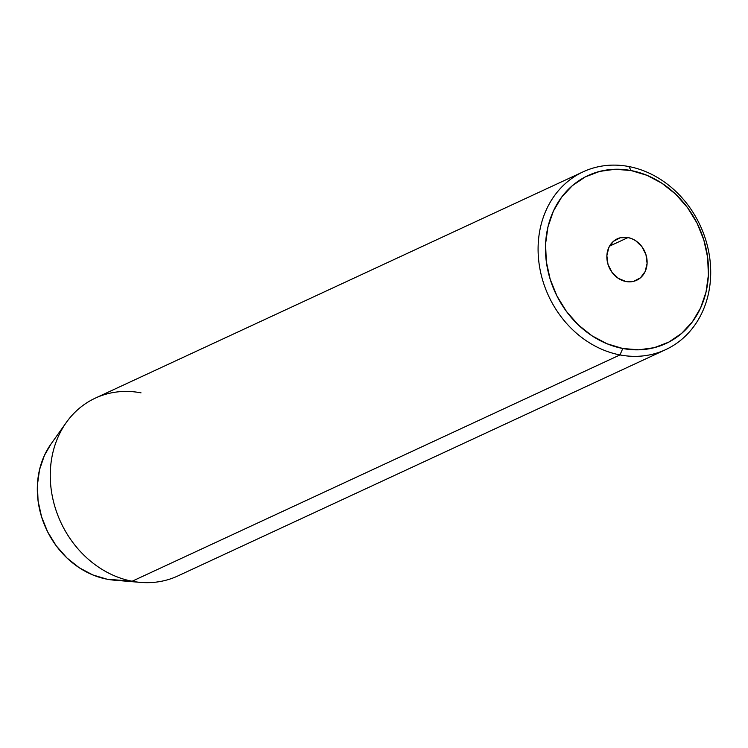 <?xml version="1.0" encoding="UTF-8"?>
<svg xmlns="http://www.w3.org/2000/svg" width="748" height="748" viewBox="0 0 748 748"><rect width="100%" height="100%" fill="white"/><g stroke="black" fill="none" stroke-linecap="round" stroke-linejoin="round"><path stroke-width="1.12" d="M628.021 237.565L609.536 246.139L628.021 237.565L631.929 238.734L635.641 240.706L641.943 246.718L645.963 254.675L647.095 263.38L645.169 271.496L640.475 277.798L633.724 281.313L625.945 281.519A22.87 19.504 -114.9 0 1 607.348 261.809A22.87 19.504 -114.9 0 1 617.362 238.79A22.87 19.504 -114.9 0 1 628.021 237.565A22.87 19.504 -114.9 0 1 646.627 257.275A22.87 19.504 -114.9 0 1 636.613 280.285A22.87 19.504 -114.9 0 1 625.945 281.519L618.334 278.378L612.032 272.366L608.002 264.399L606.871 255.694L608.797 247.579L613.5 241.277L620.242 237.761L628.021 237.565M583.15 171.816L95.323 398.123A98.016 83.58 65.1 0 0 52.407 496.756A98.016 83.58 65.1 0 0 132.134 581.233L619.961 354.926A98.016 83.58 -114.9 0 1 540.234 270.449A98.016 83.58 -114.9 0 1 583.15 171.816A98.016 83.58 -114.9 0 1 628.844 166.542L631.181 170.581A92.574 78.933 -114.9 0 1 708.393 275.096A92.574 78.933 -114.9 0 1 622.794 348.503L619.961 354.926A98.016 83.58 65.1 0 0 710.6 277.209A98.016 83.58 65.1 0 0 628.844 166.542A98.016 83.58 -114.9 0 1 708.571 251.019A98.016 83.58 -114.9 0 1 665.655 349.653A98.016 83.58 -114.9 0 1 619.961 354.926L132.134 581.233L106.983 579.186A83.43 71.135 65.1 0 0 114.126 580.168L140.521 582.393A98.016 83.58 -114.9 0 1 132.134 581.233A98.016 83.58 65.1 0 0 177.828 575.96L665.655 349.653M114.481 580.205L106.983 579.186L92.743 574.913L79.195 567.723L66.862 557.886L56.212 545.797L47.666 531.903L41.542 516.746L38.073 500.908L37.4 485.003L39.55 469.632L44.431 455.382L51.042 443.947M631.181 170.581L615.221 169.254L599.709 171.395L585.245 176.93L572.388 185.635L561.626 197.182L553.38 211.123L547.957 226.924L545.572 243.979L546.321 261.641L550.173 279.21L556.97 296.03L566.451 311.439L578.269 324.866L591.958 335.777L606.993 343.753L622.794 348.503L638.755 349.821L654.266 347.68L668.721 342.145L681.578 333.44L692.339 321.892L700.586 307.952L706.009 292.15L708.393 275.096L707.645 257.443L703.803 239.865L697.005 223.054L687.515 207.635L675.696 194.218L662.017 183.307L646.983 175.322L631.181 170.581L628.844 166.542A98.016 83.58 65.1 0 0 538.205 244.269A98.016 83.58 65.1 0 0 619.961 354.926L622.794 348.503A92.574 78.933 -114.9 0 1 545.572 243.979A92.574 78.933 -114.9 0 1 631.181 170.581M66.329 422.452L50.976 444.041A83.43 71.135 65.1 0 0 44.609 525.236A83.43 71.135 65.1 0 0 106.983 579.186L132.134 581.233A98.016 83.58 -114.9 0 1 58.849 517.85A98.016 83.58 -114.9 0 1 66.329 422.452A98.016 83.58 -114.9 0 1 141.017 392.85"/></g></svg>
